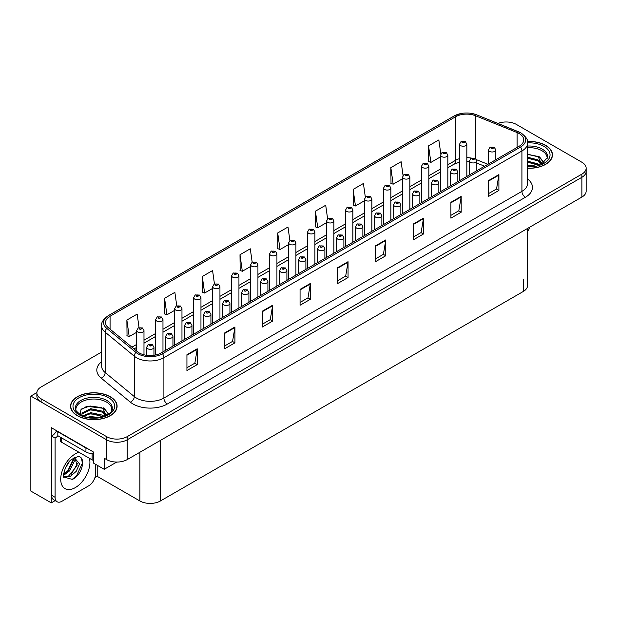 <?xml version="1.0" encoding="UTF-8"?>
<svg xmlns="http://www.w3.org/2000/svg" width="617" height="617" viewBox="0 0 617 617"><rect width="100%" height="100%" fill="white"/><g stroke="black" fill="none" stroke-linecap="round" stroke-linejoin="round"><path stroke-width="0.93" d="M55.16 500.626L51.28 502.87L51.28 427.658L93.722 452.161L93.722 463.244L104.211 469.298L104.211 458.215L106.61 459.603A14.546 8.399 0 0 0 127.179 459.603L581.893 197.078A14.546 8.399 0 0 0 586.15 191.139L586.15 171.349A14.546 8.399 0 0 1 581.893 177.287A14.546 8.399 0 0 0 586.15 171.349L586.15 168.179A14.546 8.399 0 0 0 581.893 162.24L516.414 124.441A14.546 8.399 0 0 0 497.95 123.431M116.752 462.064L104.211 469.298M506.68 121.989L505.578 121.989M101.651 352.022L41.131 386.967A14.546 8.399 0 0 0 36.873 392.898A14.546 8.399 0 0 0 41.131 398.837L106.61 436.643A14.546 8.399 0 0 0 127.179 436.643L127.179 439.805L581.893 177.287L127.179 439.805A14.546 8.399 0 0 1 106.61 439.805A14.546 8.399 0 0 0 127.179 439.805L127.179 459.603M51.28 502.87L30.85 491.07L30.85 396.068L106.61 439.805L41.131 402.006A14.546 8.399 0 0 1 36.873 396.068L36.873 392.898M36.881 392.582L30.85 396.068M527.527 228.46L527.527 285.548A14.546 8.399 180 0 1 523.27 291.486L160.435 500.965A14.546 8.399 180 0 1 139.866 500.965L97.216 476.347L97.216 465.264M97.216 476.347L94.887 477.689M527.612 168.264A23.269 13.435 0 0 0 552.47 154.859A23.269 13.435 0 0 0 545.652 145.357A23.269 13.435 0 0 0 527.481 141.463M110.281 396.723A23.269 13.435 0 0 0 84.922 393.808A23.269 13.435 0 0 0 70.554 406.225A23.269 13.435 0 0 0 77.372 415.719A23.269 13.435 0 0 0 102.73 418.634A23.269 13.435 0 0 0 117.099 406.225A23.269 13.435 0 0 0 110.281 396.723M519.19 133.565A15.518 8.954 180 0 1 523.733 139.897A15.518 8.954 180 0 1 519.19 146.229L161.153 352.939A15.518 8.954 180 0 1 137.475 351.744L108.337 327.72A15.518 8.954 180 0 1 105.53 322.583A15.518 8.954 180 0 1 110.073 316.243L455.631 116.736A15.518 8.954 180 0 1 475.499 115.734L517.115 132.562A15.518 8.954 180 0 1 519.19 133.565M520.563 132.771A17.453 10.08 0 0 0 518.234 131.645L476.617 114.816A17.453 10.08 0 0 0 472.421 113.574A17.453 10.08 0 0 0 460.783 113.574A17.453 10.08 0 0 0 454.259 115.95L108.7 315.457A17.453 10.08 0 0 0 106.749 328.36L135.887 352.384A17.453 10.08 0 0 0 162.526 353.734L520.563 147.023A17.453 10.08 0 0 0 520.563 132.771M186.936 354.721L186.936 370.555L197.216 364.616L197.216 348.782L186.936 354.721M186.936 367.747L194.856 363.174L197.178 349.307A3.879 2.237 -120 0 0 197.216 348.782M194.787 363.212L197.216 364.616M224.642 332.949L224.642 348.782L234.93 342.844L234.93 327.01L224.642 332.949M224.642 345.975L232.563 341.402L234.884 327.542A3.879 2.237 -120 0 0 234.93 327.01M232.493 341.44L234.93 342.844M262.356 311.176L262.356 327.01L272.637 321.079L272.637 305.238L262.356 311.176M262.356 324.203L270.277 319.629L272.598 305.77A3.879 2.237 -120 0 0 272.637 305.238M270.207 319.668L272.637 321.079M300.063 289.404L300.063 305.245L310.343 299.307L310.343 283.473L300.063 289.404M300.063 302.43L307.983 297.857L310.305 283.997A3.879 2.237 -120 0 0 310.343 283.473M307.914 297.903L310.343 299.307M488.61 180.55L488.61 196.383L498.898 190.445L498.898 174.611L488.61 180.55M488.61 193.576L496.531 189.003L498.852 175.135A3.879 2.237 -120 0 0 498.898 174.611M496.461 189.041L498.898 190.445M450.904 202.322L450.904 218.156L461.184 212.217L461.184 196.383L450.904 202.322M450.904 215.348L458.824 210.775L461.146 196.908A3.879 2.237 -120 0 0 461.184 196.383M458.755 210.813L461.184 212.217M413.189 224.094L413.189 239.928L423.478 233.99L423.478 218.156L413.189 224.094M413.189 237.121L421.11 232.547L423.432 218.68A3.879 2.237 -120 0 0 423.478 218.156M421.041 232.586L423.478 233.99M375.483 245.867L375.483 261.701L385.764 255.762L385.764 239.928L375.483 245.867M375.483 258.893L383.404 254.32L385.725 240.453A3.879 2.237 -120 0 0 385.764 239.928M383.334 254.358L385.764 255.762M337.769 267.639L337.769 283.473L348.057 277.534L348.057 261.701L337.769 267.639M337.769 280.658L345.69 276.084L348.011 262.225A3.879 2.237 -120 0 0 348.057 261.701M345.62 276.131L348.057 277.534M127.179 436.643L581.893 174.117A14.546 8.399 0 0 0 586.15 168.179M214.454 283.967L212.58 270.562L202.291 276.501L202.461 292.242M176.755 305.77L174.866 292.335L164.585 298.273L164.747 314.014M139.049 327.604L137.159 314.107L126.871 320.046L127.04 335.787M327.596 218.727L325.707 205.253L315.418 211.191L315.588 226.925M365.318 197.07L363.413 183.48L353.132 189.419L353.294 205.153M403.055 175.475L401.127 161.708L390.839 167.647L391.008 183.388M440.808 153.988L438.834 139.936L428.553 145.874L428.715 161.615M252.168 262.186L250.286 248.798L239.998 254.728L240.167 270.47M289.874 240.437L287.992 227.025L277.712 232.964L277.874 248.697M277.712 232.964L280.033 249.507L288.648 244.533M280.033 249.507L277.712 248.636M315.418 211.191L317.74 227.735L326.624 222.606M317.74 227.735L315.418 226.863M353.132 189.419L355.454 205.962L364.608 200.672M355.454 205.962L353.132 205.091M390.839 167.647L393.16 184.19L402.592 178.745M393.16 184.19L390.839 183.318M428.553 145.874L430.874 162.418L440.577 156.811M430.874 162.418L428.553 161.554M239.998 254.728L242.319 271.272L250.664 266.459M242.319 271.272L239.998 270.408M202.291 276.501L204.613 293.044L212.68 288.394M204.613 293.044L202.291 292.18M164.585 298.273L166.906 314.817L174.696 310.32M166.906 314.817L164.585 313.953M126.871 320.046L129.192 336.589L136.712 332.255M129.192 336.589L126.871 335.725M143.985 354.814L143.985 330.535A3.633 2.098 180 0 1 141.733 332.47A3.633 2.098 180 0 1 137.776 332.015A3.633 2.098 180 0 1 136.712 330.535L138.162 328.013A2.422 1.458 57.8 0 1 139.45 328.082A1.211 0.702 0 0 0 139.488 329.046A1.211 0.702 0 0 0 141.2 329.046A1.211 0.702 0 0 0 141.2 328.059A1.211 0.702 0 0 0 139.527 328.036L140.02 328.344M139.527 328.036A2.422 1.334 -117.9 0 0 138.393 327.874A2.422 1.334 -117.9 0 0 138.285 327.943M139.99 328.745L139.45 328.082M140.005 328.753L139.99 328.367M153.957 355.292L153.957 347.255A3.633 2.098 180 0 1 151.713 349.199A3.633 2.098 180 0 1 147.748 348.744A3.633 2.098 180 0 1 146.684 347.255L148.134 344.733A2.422 1.458 57.8 0 1 149.43 344.803A1.211 0.702 0 0 0 149.461 345.775A1.211 0.702 0 0 0 151.18 345.775A1.211 0.702 0 0 0 151.18 344.78A1.211 0.702 0 0 0 149.499 344.764L150.803 345.281L149.977 345.474L149.43 344.803M149.993 345.481L149.993 345.073M149.499 344.764A2.422 1.334 -117.9 0 0 148.365 344.602A2.422 1.334 -117.9 0 0 148.265 344.664M149.977 345.474L149.962 345.088M162.973 351.891L162.973 319.567A3.633 2.098 180 0 1 160.728 321.511A3.633 2.098 180 0 1 156.764 321.056A3.633 2.098 180 0 1 155.7 319.567L157.15 317.045A2.422 1.458 57.8 0 1 158.446 317.115A1.211 0.702 0 0 0 158.476 318.087A1.211 0.702 0 0 0 160.196 318.087A1.211 0.702 0 0 0 160.196 317.092A1.211 0.702 0 0 0 158.515 317.076L159.009 317.385M158.515 317.076A2.422 1.334 -117.9 0 0 157.381 316.907A2.422 1.334 -117.9 0 0 157.281 316.976M158.978 317.4L158.446 317.115M181.969 340.923L181.969 308.6A3.633 2.098 180 0 1 179.717 310.544A3.633 2.098 180 0 1 175.76 310.089A3.633 2.098 180 0 1 174.696 308.6L176.146 306.078A2.422 1.458 57.8 0 1 177.434 306.148A1.211 0.702 0 0 0 177.472 307.119A1.211 0.702 0 0 0 179.185 307.119A1.211 0.702 0 0 0 179.185 306.132A1.211 0.702 0 0 0 177.511 306.109L178.814 306.626L177.989 306.819L177.434 306.148M178.005 306.834L178.005 306.418M177.511 306.109A2.422 1.334 -117.9 0 0 176.377 305.947A2.422 1.334 -117.9 0 0 176.269 306.017M200.957 329.956L200.957 297.641A3.633 2.098 180 0 1 198.713 299.577A3.633 2.098 180 0 1 194.748 299.122A3.633 2.098 180 0 1 193.684 297.641L195.134 295.111A2.422 1.458 57.8 0 1 196.43 295.188A1.211 0.702 0 0 0 196.461 296.152A1.211 0.702 0 0 0 198.18 296.152A1.211 0.702 0 0 0 198.18 295.165A1.211 0.702 0 0 0 196.499 295.142L197.802 295.659L196.977 295.859L196.43 295.188M196.499 295.142A2.422 1.334 -117.9 0 0 195.365 294.98A2.422 1.334 -117.9 0 0 195.265 295.049M172.945 346.129L172.945 336.296A3.633 2.098 180 0 1 170.701 338.232A3.633 2.098 180 0 1 166.744 337.777A3.633 2.098 180 0 1 165.68 336.296L167.13 333.766A2.422 1.458 57.8 0 1 168.418 333.843A1.211 0.702 0 0 0 168.456 334.807A1.211 0.702 0 0 0 170.169 334.807A1.211 0.702 0 0 0 170.169 333.82A1.211 0.702 0 0 0 168.495 333.797L168.989 334.106M168.495 333.797A2.422 1.334 -117.9 0 0 167.361 333.635A2.422 1.334 -117.9 0 0 167.253 333.704M168.958 334.499L168.418 333.843M168.973 334.514L168.958 334.121M191.941 335.162L191.941 325.329A3.633 2.098 180 0 1 189.697 327.265A3.633 2.098 180 0 1 185.732 326.809A3.633 2.098 180 0 1 184.668 325.329L186.118 322.807A2.422 1.458 57.8 0 1 187.414 322.876A1.211 0.702 0 0 0 187.445 323.84A1.211 0.702 0 0 0 189.164 323.84A1.211 0.702 0 0 0 189.164 322.853A1.211 0.702 0 0 0 187.483 322.83L188.787 323.347L187.961 323.547L187.414 322.876M187.977 323.555L187.977 323.138M187.483 322.83A2.422 1.334 -117.9 0 0 186.349 322.668A2.422 1.334 -117.9 0 0 186.249 322.737M187.961 323.547L187.946 323.161M210.929 324.203L210.929 314.362A3.633 2.098 180 0 1 208.685 316.305A3.633 2.098 180 0 1 204.728 315.85A3.633 2.098 180 0 1 203.664 314.362L205.114 311.84A2.422 1.458 57.8 0 1 206.402 311.909A1.211 0.702 0 0 0 206.44 312.881A1.211 0.702 0 0 0 208.153 312.881A1.211 0.702 0 0 0 208.153 311.886A1.211 0.702 0 0 0 206.479 311.87L206.973 312.179M206.479 311.87A2.422 1.334 -117.9 0 0 205.345 311.701A2.422 1.334 -117.9 0 0 205.237 311.77M206.942 312.572L206.402 311.909M206.957 312.58L206.942 312.194M229.925 313.235L229.925 303.394A3.633 2.098 180 0 1 227.681 305.338A3.633 2.098 180 0 1 223.716 304.883A3.633 2.098 180 0 1 222.652 303.394L224.102 300.872A2.422 1.458 57.8 0 1 225.398 300.949A1.211 0.702 0 0 0 225.429 301.914A1.211 0.702 0 0 0 227.149 301.914A1.211 0.702 0 0 0 227.149 300.926A1.211 0.702 0 0 0 225.467 300.903L226.771 301.42L225.945 301.613L225.398 300.949M225.961 301.628L225.961 301.212M225.467 300.903A2.422 1.334 -117.9 0 0 224.333 300.741A2.422 1.334 -117.9 0 0 224.226 300.811M225.945 301.613L225.93 301.227M530.018 227.025A9.695 5.599 -60 0 1 527.527 231.375M72.374 479.417L63.798 477.026C62.309 479.478 64.716 463.259 71.981 459.21L77.41 456.773C86.434 455.169 83.025 474.751 72.374 479.417M74.919 457.644L77.071 465.719L68.726 475.892L65.525 476.764L63.659 476.54M63.713 476.787L69.906 476.748L76.207 471.357L79.539 463.93L74.464 457.768L73.593 458.146M65.109 468.519L69.281 461.794M63.566 474.689L65.464 474.003L69.706 470.779L74.302 461.215L73.87 458.015M63.651 473.694L68.61 470.154L73.215 460.591L73.107 458.423M95.542 464.293L95.542 473.949A9.695 5.599 -60 0 1 88.686 485.826L61.947 501.266A9.695 5.599 -60 0 1 57.096 501.744L53.664 499.77A9.695 5.599 -60 0 1 51.658 495.328L51.658 436.111A9.695 5.599 120 0 0 56.641 430.751M57.905 435.756A9.695 5.599 -60 0 1 55.09 438.085L51.658 436.111M57.096 501.744A9.695 5.599 -60 0 1 55.09 497.31L55.09 438.085M88.131 448.937A9.695 5.599 180 0 1 85.94 447.981L57.828 431.753A9.695 5.599 0 0 0 58.121 431.607M85.94 447.981L85.94 451.945A9.695 5.599 0 0 0 93.722 453.557M57.828 431.753L57.828 435.71L85.94 451.945M64.754 473.594L67.885 470.725L73.67 458.107M71.225 474.303L77.565 463.498M71.996 479.586L76.593 475.753L82.37 463.151L81.552 458.593M527.612 147.71A17.939 10.358 180 0 1 541.88 150.702A17.939 10.358 180 0 1 547.032 159.147M541.356 163.968L538.309 156.888L527.612 154.142M527.504 141.601A23.03 13.296 180 0 1 545.482 145.458A23.03 13.296 180 0 1 552.23 154.859A23.03 13.296 180 0 1 527.612 168.125M527.612 165.155L534.191 166.073M527.612 166.143L531.306 166.382M527.612 161.191L537.769 163.767L539.181 164.855M527.612 162.186L538.317 165.132M527.612 157.235L537.769 159.811L541.171 164.053M527.612 158.23L537.769 160.798L540.87 164.184M527.612 154.489L537.291 156.278M538.371 156.787L539.628 157.497L543.762 162.603M527.612 158.446L534.854 159.371M539.875 161.615L542.142 163.574M527.612 162.402L534.854 163.328M527.612 166.366L530.126 166.436M538.595 156.41L539.628 157.003L543.855 162.533M538.479 160.304L542.428 163.42M75.991 410.513A17.939 10.358 180 0 1 86.072 400.047A17.939 10.358 180 0 1 106.51 402.068A17.939 10.358 180 0 1 111.654 410.513M105.985 415.326L102.939 408.246L86.766 406.318L80.943 409.757L80.102 414.501M110.111 396.824A23.03 13.296 180 0 1 116.852 406.225A23.03 13.296 180 0 1 102.638 418.503A23.03 13.296 180 0 1 77.541 415.619A23.03 13.296 180 0 1 70.793 406.225A23.03 13.296 180 0 1 85.015 393.939A23.03 13.296 180 0 1 110.111 396.824M87.56 417.215L90.691 416.614L98.82 417.439M90.406 417.64L95.936 417.748M82.886 415.858L90.691 412.657L102.399 415.125L103.803 416.213M83.642 416.143L90.691 413.645L102.946 416.498M81.791 415.388L82.115 412.989L90.691 408.701L102.399 411.169L105.792 415.418M81.745 415.133L82.115 413.976L90.691 409.688L102.399 412.156L105.499 415.549M60.551 437.283L60.551 441.055A2.422 1.396 0 0 0 61.26 442.042L92.11 459.858A2.422 1.396 0 0 0 93.722 460.267M81.884 408.793L90.013 406.001L101.921 407.644M103 408.146L104.25 408.863L108.391 413.961M86.473 410.644L90.013 409.958L99.476 410.737M104.497 412.981L106.764 414.933M86.473 414.601L90.013 413.914L99.476 414.693M91.663 417.74L94.748 417.802M103.216 407.768L104.25 408.369L108.484 413.899M103.108 411.67L107.05 414.786M219.945 318.997L219.945 286.674A3.633 2.098 180 0 1 217.701 288.609A3.633 2.098 180 0 1 213.744 288.154A3.633 2.098 180 0 1 212.68 286.674L214.13 284.152A2.422 1.458 57.8 0 1 215.418 284.221A1.211 0.702 0 0 0 215.456 285.193A1.211 0.702 0 0 0 217.169 285.193A1.211 0.702 0 0 0 217.169 284.198A1.211 0.702 0 0 0 215.495 284.175L215.989 284.491M215.495 284.175A2.422 1.334 -117.9 0 0 214.361 284.013A2.422 1.334 -117.9 0 0 214.253 284.082M215.958 284.884L215.418 284.221M215.973 284.892L215.958 284.506M238.941 308.03L238.941 275.706A3.633 2.098 180 0 1 236.697 277.65A3.633 2.098 180 0 1 232.732 277.195A3.633 2.098 180 0 1 231.668 275.706L233.118 273.184A2.422 1.458 57.8 0 1 234.414 273.254A1.211 0.702 0 0 0 234.445 274.226A1.211 0.702 0 0 0 236.164 274.226A1.211 0.702 0 0 0 236.164 273.231A1.211 0.702 0 0 0 234.483 273.215L235.787 273.732L234.961 273.925L234.414 273.254M234.483 273.215A2.422 1.334 -117.9 0 0 233.349 273.053A2.422 1.334 -117.9 0 0 233.249 273.115M257.929 297.062L257.929 264.747A3.633 2.098 180 0 1 255.685 266.683A3.633 2.098 180 0 1 251.728 266.228A3.633 2.098 180 0 1 250.664 264.747L252.114 262.217A2.422 1.458 57.8 0 1 253.402 262.294A1.211 0.702 0 0 0 253.44 263.258A1.211 0.702 0 0 0 255.153 263.258A1.211 0.702 0 0 0 255.153 262.271A1.211 0.702 0 0 0 253.479 262.248L253.973 262.557M253.479 262.248A2.422 1.334 -117.9 0 0 252.345 262.086A2.422 1.334 -117.9 0 0 252.237 262.156M253.942 262.95L253.402 262.294M253.957 262.965L253.942 262.572M248.913 302.268L248.913 292.435A3.633 2.098 180 0 1 246.669 294.371A3.633 2.098 180 0 1 242.712 293.916A3.633 2.098 180 0 1 241.648 292.435L243.098 289.913A2.422 1.458 57.8 0 1 244.386 289.982A1.211 0.702 0 0 0 244.425 290.946A1.211 0.702 0 0 0 246.137 290.946A1.211 0.702 0 0 0 246.137 289.959A1.211 0.702 0 0 0 244.463 289.936L244.957 290.245M244.463 289.936A2.422 1.334 -117.9 0 0 243.329 289.774A2.422 1.334 -117.9 0 0 243.221 289.843M244.926 290.646L244.386 289.982M244.941 290.653L244.926 290.268M267.909 291.309L267.909 281.468A3.633 2.098 180 0 1 265.665 283.411A3.633 2.098 180 0 1 261.701 282.956A3.633 2.098 180 0 1 260.636 281.468L262.086 278.946A2.422 1.458 57.8 0 1 263.382 279.015A1.211 0.702 0 0 0 263.413 279.987A1.211 0.702 0 0 0 265.133 279.987A1.211 0.702 0 0 0 265.133 278.992A1.211 0.702 0 0 0 263.451 278.977L264.755 279.486L263.929 279.686L263.382 279.015M263.945 279.694L263.945 279.285M263.451 278.977A2.422 1.334 -117.9 0 0 262.318 278.807A2.422 1.334 -117.9 0 0 262.21 278.876M263.929 279.686L263.914 279.3M286.897 280.342L286.897 270.501A3.633 2.098 180 0 1 284.653 272.444A3.633 2.098 180 0 1 280.696 271.989A3.633 2.098 180 0 1 279.624 270.501L281.082 267.979A2.422 1.458 57.8 0 1 282.37 268.048A1.211 0.702 0 0 0 282.409 269.02A1.211 0.702 0 0 0 284.121 269.02A1.211 0.702 0 0 0 284.121 268.033A1.211 0.702 0 0 0 282.447 268.009L283.751 268.526L282.925 268.719L282.37 268.048M282.933 268.727L282.933 268.318M282.447 268.009A2.422 1.334 -117.9 0 0 281.313 267.847A2.422 1.334 -117.9 0 0 281.205 267.917M276.925 286.103L276.925 253.78A3.633 2.098 180 0 1 274.681 255.716A3.633 2.098 180 0 1 270.716 255.261A3.633 2.098 180 0 1 269.652 253.78L271.102 251.258A2.422 1.458 57.8 0 1 272.398 251.327A1.211 0.702 0 0 0 272.429 252.291A1.211 0.702 0 0 0 274.149 252.291A1.211 0.702 0 0 0 274.149 251.304A1.211 0.702 0 0 0 272.467 251.281L272.961 251.589M272.467 251.281A2.422 1.334 -117.9 0 0 271.333 251.119A2.422 1.334 -117.9 0 0 271.225 251.188M272.93 251.613L272.398 251.327M295.913 275.136L295.913 242.813A3.633 2.098 180 0 1 293.669 244.756A3.633 2.098 180 0 1 289.712 244.301A3.633 2.098 180 0 1 288.648 242.813L290.098 240.291A2.422 1.458 57.8 0 1 291.386 240.36A1.211 0.702 0 0 0 291.425 241.332A1.211 0.702 0 0 0 293.137 241.332A1.211 0.702 0 0 0 293.137 240.337A1.211 0.702 0 0 0 291.463 240.322L292.767 240.838L291.941 241.031L291.386 240.36M291.949 241.039L291.949 240.63M291.463 240.322A2.422 1.334 -117.9 0 0 290.329 240.152A2.422 1.334 -117.9 0 0 290.221 240.221M314.909 264.169L314.909 231.845A3.633 2.098 180 0 1 312.665 233.789A3.633 2.098 180 0 1 308.701 233.334A3.633 2.098 180 0 1 307.636 231.845L309.086 229.323A2.422 1.458 57.8 0 1 310.382 229.401A1.211 0.702 0 0 0 310.413 230.365A1.211 0.702 0 0 0 312.133 230.365A1.211 0.702 0 0 0 312.133 229.377A1.211 0.702 0 0 0 310.451 229.354L311.755 229.871L310.929 230.064L310.382 229.401M310.451 229.354A2.422 1.334 -117.9 0 0 309.318 229.192A2.422 1.334 -117.9 0 0 309.21 229.262M333.897 253.209L333.897 220.886A3.633 2.098 180 0 1 331.653 222.822A3.633 2.098 180 0 1 327.696 222.367A3.633 2.098 180 0 1 326.624 220.886L328.082 218.364A2.422 1.458 57.8 0 1 329.37 218.433A1.211 0.702 0 0 0 329.409 219.397A1.211 0.702 0 0 0 331.121 219.397A1.211 0.702 0 0 0 331.121 218.41A1.211 0.702 0 0 0 329.447 218.387L330.751 218.904L329.918 219.104L329.37 218.433M329.933 219.112L329.933 218.696M329.447 218.387A2.422 1.334 -117.9 0 0 328.313 218.225A2.422 1.334 -117.9 0 0 328.205 218.295M329.918 219.104L329.91 218.719M352.893 242.242L352.893 209.919A3.633 2.098 180 0 1 350.649 211.862A3.633 2.098 180 0 1 346.685 211.407A3.633 2.098 180 0 1 345.62 209.919L347.07 207.397A2.422 1.458 57.8 0 1 348.366 207.466A1.211 0.702 0 0 0 348.397 208.438A1.211 0.702 0 0 0 350.117 208.438A1.211 0.702 0 0 0 350.117 207.443A1.211 0.702 0 0 0 348.435 207.428L349.739 207.937L348.913 208.137L348.366 207.466M348.435 207.428A2.422 1.334 -117.9 0 0 347.302 207.258A2.422 1.334 -117.9 0 0 347.194 207.327M305.893 269.374L305.893 259.541A3.633 2.098 180 0 1 303.649 261.477A3.633 2.098 180 0 1 299.685 261.022A3.633 2.098 180 0 1 298.62 259.541L300.07 257.011A2.422 1.458 57.8 0 1 301.366 257.088A1.211 0.702 0 0 0 301.397 258.053A1.211 0.702 0 0 0 303.117 258.053A1.211 0.702 0 0 0 303.117 257.065A1.211 0.702 0 0 0 301.435 257.042L302.739 257.559L301.914 257.759L301.366 257.088M301.929 257.767L301.929 257.351M301.435 257.042A2.422 1.334 -117.9 0 0 300.302 256.88A2.422 1.334 -117.9 0 0 300.194 256.95M301.914 257.759L301.898 257.366M324.881 258.407L324.881 248.574A3.633 2.098 180 0 1 322.637 250.51A3.633 2.098 180 0 1 318.68 250.055A3.633 2.098 180 0 1 317.608 248.574L319.066 246.052A2.422 1.458 57.8 0 1 320.354 246.121A1.211 0.702 0 0 0 320.393 247.085A1.211 0.702 0 0 0 322.105 247.085A1.211 0.702 0 0 0 322.105 246.098A1.211 0.702 0 0 0 320.431 246.075L320.917 246.391M320.431 246.075A2.422 1.334 -117.9 0 0 319.298 245.913A2.422 1.334 -117.9 0 0 319.19 245.982M320.894 246.785L320.354 246.121M320.902 246.792L320.894 246.407M343.877 247.448L343.877 237.607A3.633 2.098 180 0 1 341.633 239.55A3.633 2.098 180 0 1 337.669 239.095A3.633 2.098 180 0 1 336.604 237.607L338.054 235.085A2.422 1.458 57.8 0 1 339.35 235.154A1.211 0.702 0 0 0 339.381 236.126A1.211 0.702 0 0 0 341.101 236.126A1.211 0.702 0 0 0 341.101 235.131A1.211 0.702 0 0 0 339.419 235.116L340.723 235.632L339.898 235.825L339.35 235.154M339.913 235.833L339.913 235.424M339.419 235.116A2.422 1.334 -117.9 0 0 338.286 234.954A2.422 1.334 -117.9 0 0 338.178 235.015M339.898 235.825L339.882 235.439M362.865 236.481L362.865 226.647A3.633 2.098 180 0 1 360.621 228.583A3.633 2.098 180 0 1 356.665 228.128A3.633 2.098 180 0 1 355.593 226.647L357.042 224.118A2.422 1.458 57.8 0 1 358.338 224.195A1.211 0.702 0 0 0 358.377 225.159A1.211 0.702 0 0 0 360.089 225.159A1.211 0.702 0 0 0 360.089 224.172A1.211 0.702 0 0 0 358.415 224.148L358.901 224.457M358.415 224.148A2.422 1.334 -117.9 0 0 357.282 223.986A2.422 1.334 -117.9 0 0 357.174 224.056M358.878 224.85L358.338 224.195M358.886 224.866L358.878 224.472M381.861 225.513L381.861 215.68A3.633 2.098 180 0 1 379.617 217.616A3.633 2.098 180 0 1 375.653 217.161A3.633 2.098 180 0 1 374.588 215.68L376.038 213.158A2.422 1.458 57.8 0 1 377.334 213.227A1.211 0.702 0 0 0 377.365 214.192A1.211 0.702 0 0 0 379.085 214.192A1.211 0.702 0 0 0 379.085 213.204A1.211 0.702 0 0 0 377.403 213.181L378.707 213.698L377.882 213.898L377.334 213.227M377.897 213.906L377.897 213.49M377.403 213.181A2.422 1.334 -117.9 0 0 376.27 213.019A2.422 1.334 -117.9 0 0 376.162 213.089M377.882 213.898L377.866 213.513M371.881 231.275L371.881 198.952A3.633 2.098 180 0 1 369.637 200.895A3.633 2.098 180 0 1 365.68 200.44A3.633 2.098 180 0 1 364.608 198.952L366.058 196.43A2.422 1.458 57.8 0 1 367.354 196.499A1.211 0.702 0 0 0 367.393 197.471A1.211 0.702 0 0 0 369.105 197.471A1.211 0.702 0 0 0 369.105 196.484A1.211 0.702 0 0 0 367.431 196.461L368.735 196.977L367.902 197.17L367.354 196.499M367.917 197.178L367.917 196.769M367.431 196.461A2.422 1.334 -117.9 0 0 366.297 196.299A2.422 1.334 -117.9 0 0 366.19 196.368M367.902 197.17L367.894 196.784M390.877 220.308L390.877 187.992A3.633 2.098 180 0 1 388.633 189.928A3.633 2.098 180 0 1 384.669 189.473A3.633 2.098 180 0 1 383.604 187.992L385.054 185.462A2.422 1.458 57.8 0 1 386.35 185.54A1.211 0.702 0 0 0 386.381 186.504A1.211 0.702 0 0 0 388.101 186.504A1.211 0.702 0 0 0 388.101 185.516A1.211 0.702 0 0 0 386.419 185.493L386.913 185.802M386.419 185.493A2.422 1.334 -117.9 0 0 385.286 185.331A2.422 1.334 -117.9 0 0 385.178 185.401M386.882 185.817L386.35 185.54M409.865 209.348L409.865 177.025A3.633 2.098 180 0 1 407.621 178.961A3.633 2.098 180 0 1 403.665 178.506A3.633 2.098 180 0 1 402.592 177.025L404.042 174.503A2.422 1.458 57.8 0 1 405.338 174.572A1.211 0.702 0 0 0 405.377 175.536A1.211 0.702 0 0 0 407.089 175.536A1.211 0.702 0 0 0 407.089 174.549A1.211 0.702 0 0 0 405.415 174.526L406.719 175.043L405.886 175.243L405.338 174.572M405.901 175.251L405.901 174.842M405.415 174.526A2.422 1.334 -117.9 0 0 404.282 174.364A2.422 1.334 -117.9 0 0 404.174 174.434M405.886 175.243L405.878 174.858M428.861 198.381L428.861 166.058A3.633 2.098 180 0 1 426.617 168.001A3.633 2.098 180 0 1 422.653 167.546A3.633 2.098 180 0 1 421.588 166.058L423.038 163.536A2.422 1.458 57.8 0 1 424.334 163.605A1.211 0.702 0 0 0 424.365 164.577A1.211 0.702 0 0 0 426.077 164.577A1.211 0.702 0 0 0 426.077 163.582A1.211 0.702 0 0 0 424.403 163.567L425.707 164.083L424.882 164.276L424.334 163.605M424.403 163.567A2.422 1.334 -117.9 0 0 423.27 163.405A2.422 1.334 -117.9 0 0 423.162 163.466M447.849 187.414L447.849 155.098A3.633 2.098 180 0 1 445.605 157.034A3.633 2.098 180 0 1 441.641 156.579A3.633 2.098 180 0 1 440.577 155.098L442.027 152.569A2.422 1.458 57.8 0 1 443.322 152.646A1.211 0.702 0 0 0 443.361 153.61A1.211 0.702 0 0 0 445.073 153.61A1.211 0.702 0 0 0 445.073 152.623A1.211 0.702 0 0 0 443.399 152.6L444.703 153.116L443.87 153.317L443.322 152.646M443.885 153.325L443.885 152.908M443.399 152.6A2.422 1.334 -117.9 0 0 442.266 152.438A2.422 1.334 -117.9 0 0 442.158 152.507M466.845 176.454L466.845 144.131A3.633 2.098 180 0 1 464.601 146.067A3.633 2.098 180 0 1 460.637 145.612A3.633 2.098 180 0 1 459.572 144.131L461.022 141.609A2.422 1.458 57.8 0 1 462.31 141.679A1.211 0.702 0 0 0 462.349 142.643A1.211 0.702 0 0 0 464.061 142.643A1.211 0.702 0 0 0 464.061 141.655A1.211 0.702 0 0 0 462.388 141.632L463.691 142.149L462.866 142.35L462.31 141.679M462.388 141.632A2.422 1.334 -117.9 0 0 461.254 141.47A2.422 1.334 -117.9 0 0 461.146 141.54M400.849 214.554L400.849 204.713A3.633 2.098 180 0 1 398.605 206.656A3.633 2.098 180 0 1 394.641 206.201A3.633 2.098 180 0 1 393.577 204.713L395.027 202.191A2.422 1.458 57.8 0 1 396.322 202.26A1.211 0.702 0 0 0 396.361 203.232A1.211 0.702 0 0 0 398.073 203.232A1.211 0.702 0 0 0 398.073 202.237A1.211 0.702 0 0 0 396.399 202.222L397.703 202.731L396.87 202.931L396.322 202.26M396.885 202.939L396.885 202.53M396.399 202.222A2.422 1.334 -117.9 0 0 395.266 202.052A2.422 1.334 -117.9 0 0 395.158 202.121M419.845 203.587L419.845 193.746A3.633 2.098 180 0 1 417.601 195.689A3.633 2.098 180 0 1 413.637 195.234A3.633 2.098 180 0 1 412.572 193.746L414.022 191.224A2.422 1.458 57.8 0 1 415.31 191.293A1.211 0.702 0 0 0 415.349 192.265A1.211 0.702 0 0 0 417.061 192.265A1.211 0.702 0 0 0 417.061 191.278A1.211 0.702 0 0 0 415.388 191.255L416.691 191.771L415.866 191.964L415.31 191.293M415.881 191.98L415.881 191.563M415.388 191.255A2.422 1.334 -117.9 0 0 414.254 191.093A2.422 1.334 -117.9 0 0 414.146 191.162M415.866 191.964L415.85 191.578M438.834 192.62L438.834 182.786A3.633 2.098 180 0 1 436.589 184.722A3.633 2.098 180 0 1 432.625 184.267A3.633 2.098 180 0 1 431.561 182.786L433.011 180.264A2.422 1.458 57.8 0 1 434.306 180.334A1.211 0.702 0 0 0 434.345 181.298A1.211 0.702 0 0 0 436.057 181.298A1.211 0.702 0 0 0 436.057 180.311A1.211 0.702 0 0 0 434.383 180.287L434.869 180.596M434.383 180.287A2.422 1.334 -117.9 0 0 433.25 180.125A2.422 1.334 -117.9 0 0 433.142 180.195M434.838 180.997L434.306 180.334M434.854 181.005L434.838 180.619M457.829 181.66L457.829 171.819A3.633 2.098 180 0 1 455.585 173.755A3.633 2.098 180 0 1 451.621 173.3A3.633 2.098 180 0 1 450.557 171.819L452.006 169.297A2.422 1.458 57.8 0 1 453.294 169.367A1.211 0.702 0 0 0 453.333 170.338A1.211 0.702 0 0 0 455.045 170.338A1.211 0.702 0 0 0 455.045 169.343A1.211 0.702 0 0 0 453.372 169.32L454.675 169.837L453.85 170.037L453.294 169.367M453.865 170.045L453.865 169.636M453.372 169.32A2.422 1.334 -117.9 0 0 452.238 169.158A2.422 1.334 -117.9 0 0 452.13 169.228M453.85 170.037L453.834 169.652M476.818 170.693L476.818 160.852A3.633 2.098 180 0 1 474.573 162.795A3.633 2.098 180 0 1 470.609 162.34A3.633 2.098 180 0 1 469.545 160.852L470.995 158.33A2.422 1.458 57.8 0 1 472.29 158.399A1.211 0.702 0 0 0 472.329 159.371A1.211 0.702 0 0 0 474.041 159.371A1.211 0.702 0 0 0 474.041 158.384A1.211 0.702 0 0 0 472.367 158.361L472.853 158.669M472.367 158.361A2.422 1.334 -117.9 0 0 471.234 158.199A2.422 1.334 -117.9 0 0 471.126 158.268M472.823 159.063L472.29 158.399M472.838 159.07L472.823 158.685M495.813 159.726L495.813 149.892A3.633 2.098 180 0 1 493.569 151.828A3.633 2.098 180 0 1 489.605 151.373A3.633 2.098 180 0 1 488.541 149.892L489.991 147.363A2.422 1.458 57.8 0 1 491.279 147.44A1.211 0.702 0 0 0 491.317 148.404A1.211 0.702 0 0 0 493.029 148.404A1.211 0.702 0 0 0 493.029 147.417A1.211 0.702 0 0 0 491.356 147.394L492.659 147.91L491.834 148.111L491.279 147.44M491.849 148.119L491.849 147.702M491.356 147.394A2.422 1.334 -117.9 0 0 490.222 147.232A2.422 1.334 -117.9 0 0 490.114 147.301M581.893 197.078L581.893 174.117M106.61 459.603L106.61 436.643M160.435 500.965L160.435 440.399M523.27 291.486L523.27 279.609M139.866 500.965L139.866 452.276M527.612 178.999A24.24 13.998 180 0 1 525.36 197.293L167.323 404.004A4.851 2.8 60 0 1 163.898 398.065L521.928 191.355A19.389 11.199 0 0 0 527.612 183.442L527.612 143.067A19.389 11.199 180 0 1 521.928 150.98A4.851 2.8 -120 0 0 520.563 147.023M167.323 404.004A24.24 13.998 180 0 1 133.041 404.004A24.24 13.998 180 0 1 130.326 402.137L101.188 378.105A24.24 13.998 180 0 1 101.651 361.685M136.473 398.065A19.389 11.199 0 0 0 163.898 398.065L163.898 357.69A19.389 11.199 180 0 1 134.298 356.194L105.16 332.17A19.389 11.199 180 0 1 101.651 325.745L101.651 366.12A19.389 11.199 0 0 0 105.16 372.545L134.298 396.569A19.389 11.199 0 0 0 136.473 398.065M460.783 113.574L453.896 116.104A4.851 2.8 60 0 1 454.259 115.95M108.7 315.457A4.851 2.8 -120 0 0 108.337 315.611C103.278 319.267 101.049 322.645 101.651 325.745M106.749 328.36A4.851 3.239 129.5 0 0 105.16 332.17L105.16 372.545A4.851 3.239 -50.5 0 1 101.188 378.105M135.887 352.384A4.851 3.239 129.5 0 0 134.298 356.194L134.298 396.569A4.851 3.239 -50.5 0 1 130.326 402.137M162.526 353.734A4.851 2.8 60 0 1 163.898 357.69L521.928 150.98L521.928 191.355A4.851 2.8 60 0 0 525.36 197.293M41.131 398.837L41.131 402.006M110.073 316.243L110.073 329.146M517.115 132.562L517.115 147.424M475.499 115.734L475.499 158.415M487.9 164.292L476.579 159.718M471.419 158.099A15.518 8.954 0 0 0 466.845 157.659M459.572 158.631A15.518 8.954 0 0 0 455.631 160.281L447.849 164.778M455.631 116.736L455.631 160.281A8.723 5.036 60 0 1 453.827 164.276L447.849 167.724M440.577 168.973L428.861 175.737M421.588 179.94L409.865 186.704M402.592 190.9L390.877 197.671M383.604 201.867L371.881 208.631M364.608 212.834L352.893 219.598M345.62 223.801L333.897 230.565M326.624 234.761L314.909 241.532M307.636 245.728L295.913 252.492M288.648 256.695L276.925 263.459M269.652 267.655L257.929 274.426M250.664 278.622L238.941 285.386M231.668 289.589L219.945 296.353M212.68 300.548L200.957 307.32M193.684 311.516L181.969 318.279M174.696 322.483L162.973 329.247M155.7 333.45L143.985 340.214M136.712 344.409L131.93 347.17M484.576 166.212L477.234 163.243A8.723 4.088 -68 0 1 476.818 163.011M337.769 268.14L348.011 262.225M375.483 246.368L385.725 240.453M413.189 224.596L423.432 218.68M450.904 202.823L461.146 196.908M488.61 181.051L498.852 175.135M300.063 289.913L310.305 283.997M262.356 311.678L272.598 305.77M224.642 333.45L234.884 327.542M186.936 355.222L197.178 349.307M89.442 458.315A20.654 11.924 -60 0 1 75.313 487.607A20.654 11.924 -60 0 1 60.713 479.178A20.654 11.924 -60 0 1 75.313 453.881A20.654 11.924 -60 0 1 79.015 452.3M63.667 476.586A10.959 6.324 120 0 0 65.525 476.764M55.09 497.31L51.658 495.328M527.612 146.036A18.433 10.643 180 0 1 542.235 149.113A18.433 10.643 180 0 1 547.587 157.404L542.05 163.621L527.612 166.413M527.612 142.859A20.847 12.039 180 0 1 543.939 146.352A20.847 12.039 180 0 1 548.143 159.888A20.847 12.039 180 0 1 527.612 166.86M75.436 408.762A18.433 10.643 180 0 1 86.164 398.32A18.433 10.643 180 0 1 106.864 400.472A18.433 10.643 180 0 1 112.209 408.762C113.898 414.994 91.015 422.013 80.295 414.609C76.161 411.138 74.541 409.187 75.436 408.762M108.569 397.71A20.847 12.039 180 0 1 108.569 414.732A20.847 12.039 180 0 1 79.084 414.732A20.847 12.039 180 0 1 79.084 397.71A20.847 12.039 180 0 1 108.569 397.71M92.11 459.858L92.11 453.564M61.26 442.042L61.26 437.692M527.612 143.067C528.268 140.044 526.039 136.665 520.925 132.925L476.764 114.87L472.421 113.574M453.896 116.104L108.337 315.611M477.234 163.243L476.818 163.081M469.545 161.477L466.845 161.345M459.572 162.124L453.827 164.276M440.577 171.927L428.861 178.691M421.588 182.887L409.865 189.658M402.592 193.854L390.877 200.618M383.604 204.821L371.881 211.585M364.608 215.788L352.893 222.552M345.62 226.748L333.897 233.519M326.624 237.715L314.909 244.479M307.636 248.682L295.913 255.446M288.648 259.641L276.925 266.413M269.652 270.608L257.929 277.372M250.664 281.576L238.941 288.34M231.668 292.535L219.945 299.307M212.68 303.502L200.957 310.266M193.684 314.469L181.969 321.233M174.696 325.437L162.973 332.201M155.7 336.396L143.985 343.168M136.712 347.363L134.036 348.906M143.985 330.535L142.411 327.935L138.393 327.874M136.712 351.112L136.712 330.535M153.957 347.255L152.391 344.664L148.365 344.602M146.684 355.33L146.684 347.255M162.973 319.567L161.407 316.976L157.381 316.907M155.7 354.976L155.7 319.567M181.969 308.6L180.395 306.009L176.377 305.947M174.696 345.127L174.696 308.6M200.957 297.641L199.391 295.042L195.365 294.98M193.684 334.159L193.684 297.641M172.945 336.296L171.379 333.697L167.361 333.635M165.68 350.325L165.68 336.296M191.941 325.329L190.375 322.737L186.349 322.668M184.668 339.365L184.668 325.329M210.929 314.362L209.364 311.77L205.345 311.701M203.664 328.398L203.664 314.362M229.925 303.394L228.359 300.803L224.333 300.741M222.652 317.431L222.652 303.394M552.23 154.859L552.23 156.795M116.852 406.225L116.852 408.153M70.793 406.225L70.793 408.153M219.945 286.674L218.379 284.082L214.361 284.013M212.68 323.192L212.68 286.674M238.941 275.706L237.375 273.115L233.349 273.053M231.668 312.225L231.668 275.706M257.929 264.747L256.363 262.148L252.345 262.086M250.664 301.266L250.664 264.747M248.913 292.435L247.348 289.836L243.329 289.774M241.648 306.472L241.648 292.435M267.909 281.468L266.343 278.876L262.318 278.807M260.636 295.504L260.636 281.468M286.897 270.501L285.332 267.909L281.313 267.847M279.624 284.537L279.624 270.501M276.925 253.78L275.359 251.188L271.333 251.119M269.652 290.298L269.652 253.78M295.913 242.813L294.348 240.221L290.329 240.152M288.648 279.331L288.648 242.813M314.909 231.845L313.343 229.254L309.318 229.192M307.636 268.372L307.636 231.845M333.897 220.886L332.332 218.287L328.313 218.225M326.624 257.405L326.624 220.886M352.893 209.919L351.328 207.327L347.302 207.258M345.62 246.438L345.62 209.919M305.893 259.541L304.328 256.942L300.302 256.88M298.62 273.578L298.62 259.541M324.881 248.574L323.316 245.982L319.298 245.913M317.608 262.611L317.608 248.574M343.877 237.607L342.312 235.015L338.286 234.954M336.604 251.643L336.604 237.607M362.865 226.647L361.3 224.048L357.282 223.986M355.593 240.676L355.593 226.647M381.861 215.68L380.296 213.081L376.27 213.019M374.588 229.717L374.588 215.68M371.881 198.952L370.316 196.36L366.297 196.299M364.608 235.478L364.608 198.952M390.877 187.992L389.312 185.393L385.286 185.331M383.604 224.511L383.604 187.992M409.865 177.025L408.3 174.434L404.282 174.364M402.592 213.544L402.592 177.025M428.861 166.058L427.296 163.466L423.27 163.405M421.588 202.577L421.588 166.058M447.849 155.098L446.284 152.499L442.266 152.438M440.577 191.617L440.577 155.098M466.845 144.131L465.28 141.532L461.254 141.47M459.572 180.65L459.572 144.131M400.849 204.713L399.284 202.121L395.266 202.052M393.577 218.75L393.577 204.713M419.845 193.746L418.28 191.154L414.254 191.093M412.572 207.782L412.572 193.746M438.834 182.786L437.268 180.187L433.25 180.125M431.561 196.823L431.561 182.786M457.829 171.819L456.264 169.228L452.238 169.158M450.557 185.856L450.557 171.819M476.818 160.852L475.252 158.26L471.234 158.199M469.545 174.889L469.545 160.852M495.813 149.892L494.248 147.293L490.222 147.232M488.541 163.929L488.541 149.892"/></g></svg>
